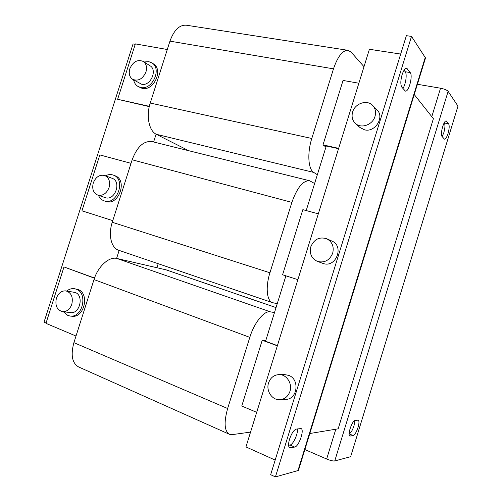 <?xml version="1.0" encoding="UTF-8"?>
<svg xmlns="http://www.w3.org/2000/svg" width="502" height="502" viewBox="0 0 502 502"><rect width="100%" height="100%" fill="white"/><g stroke="black" fill="none" stroke-linecap="round" stroke-linejoin="round"><path stroke-width="0.75" d="M402.083 74.748C403.52 70.443 405.039 68.297 406.633 68.316L410.216 72.552C413.077 75.771 408.766 92.268 405.378 91.1L401.826 87.166C400.433 84.694 400.521 80.558 402.083 74.748M289.554 439.15C291.58 433.339 293.821 429.988 296.28 429.091L301.037 428.557C304.739 429.511 298.859 446.654 294.668 447.069L289.723 447.84C288.255 446.862 288.198 443.963 289.554 439.15M354.92 420.544L354.01 425.752C352.448 430.396 350.81 433.101 349.097 433.866L353.151 435.529L349.844 436.069C347.114 435.485 352.122 420.525 355.039 420.519L358.233 420.136C359.256 420.889 359.194 423.305 358.039 427.384C356.476 432.04 354.845 434.757 353.151 435.529M444.22 122.802L444.377 123.003C445.28 124.822 445.092 128.054 443.812 132.691L442.168 136.613M448.029 133.526C446.811 137.253 445.613 139.136 444.439 139.167L442.074 136.5C439.909 134.436 443.806 119.972 446.272 120.957L448.637 123.818C449.522 125.638 449.315 128.876 448.029 133.526M375.007 116.414C372.691 124.923 361.02 128.989 355.378 123.398C352.304 120.367 351.387 116.577 352.63 112.034C354.964 103.343 367.163 99.283 372.716 105.502C375.421 108.501 376.186 112.141 375.007 116.414M355.378 123.398L359.94 127.495L364.647 129.855C375.163 132.628 384.839 117.11 377.027 109.913L372.716 105.502M280.022 399.711L285.889 399.372C297.661 399.303 299.92 379.029 288.631 375.364L285.023 374.668L279.181 374.599C286.604 374.379 292.597 383.616 289.93 391.409C288.135 396.404 284.835 399.172 280.022 399.711C272.228 400.464 265.796 390.882 268.57 382.907C270.49 377.629 274.029 374.856 279.181 374.599M317.49 261.435L323.263 263.519C336.083 268.087 344.479 245.993 331.803 241.023L326.739 238.757C332.205 241.788 334.194 246.589 332.7 253.159C329.626 260.362 324.556 263.123 317.49 261.435C311.51 258.555 309.288 253.654 310.826 246.733C314.095 239.222 319.404 236.567 326.739 238.757M144.087 61.966L148.818 61.664L151.88 62.882C162.24 68.718 152.137 90.636 140.585 87.455L138.031 86.476C135.722 85.07 134.247 82.88 133.601 79.893M138.031 86.476L142.097 88.339C153.631 91.521 163.702 69.671 153.367 63.842L151.88 62.882M143.233 61.426L150.042 65.775C157.841 70.117 150.305 86.589 141.614 84.229L132.723 79.379C129.491 77.095 128.518 73.556 129.805 68.755C133.043 61.633 137.517 59.192 143.233 61.426C146.314 63.729 147.224 67.23 145.969 71.924C142.781 78.952 138.364 81.437 132.723 79.379M66.735 291.016C69.169 289.102 71.748 288.336 74.472 288.719L76.204 289.183C88.252 292.973 82.61 318.161 70.136 316.04L67.82 315.451L63.409 311.761M70.136 316.04L71.88 316.229C84.33 318.35 89.952 293.243 77.923 289.459L74.472 288.719M65.887 290.89L75.156 292.465C84.204 295.352 79.906 314.239 70.55 312.595L62.562 311.667C56.946 309.985 54.894 305.492 56.419 298.194C58.383 293.08 61.539 290.639 65.887 290.89C71.328 292.66 73.298 297.134 71.805 304.319C69.885 309.332 66.804 311.786 62.562 311.667M105.476 175.788C107.905 174.564 110.302 174.269 112.674 174.903L113.446 175.16C126.341 179.371 117.11 205.588 104.366 200.932L104.165 200.869C101.567 199.953 99.653 198.102 98.43 195.316M105.596 201.34L105.997 201.478C118.723 206.121 127.922 179.98 115.052 175.782L113.446 175.16M104.811 175.537C109.053 177.714 110.465 181.73 109.059 187.579C106.568 193.59 102.797 196.094 97.746 195.083C93.334 192.956 91.841 188.915 93.278 182.948C95.826 176.836 99.666 174.363 104.811 175.537L112.166 178.329C121.867 181.442 114.989 201.139 105.407 197.675L105 197.537M188.79 150.725L156.323 134.298C149.044 131.009 145.925 115.987 150.236 103.042L169.952 41.151C173.993 30.038 179.471 24.723 186.38 25.219L347.936 50.313M358.861 83.225L343.048 80.445L322.999 144.883L325.949 147.067M317.352 174.715L313.75 172.431C308.215 169.394 307.098 153.079 311.792 138.483L333.491 68.843C337.796 56.312 342.678 50.144 348.137 50.344L351.168 52.177L363.994 66.697M277.242 303.685L272.611 302.687L118.673 250.253C111.262 248.088 108.049 234.936 112.253 222.273L132.158 159.793C137.153 146.672 143.798 140.61 152.093 141.602L309.583 180.758M318.318 213.833L302.844 209.66L282.588 274.776L297.881 279.652M272.611 302.687C266.788 301.118 265.357 287.062 269.938 272.774L291.875 202.381C297.153 187.535 303.082 180.337 309.671 180.776L314.616 183.512M275.178 460.077L245.955 446.918L369.403 49.284L400.69 54.053M298.439 470.443L275.435 476.9L270.66 474.691L406.369 35.68L411.508 36.401L425.514 57.968M275.435 476.9L411.508 36.401M404.072 70.23L405.227 71.742C407.241 74.014 405.767 84.43 402.886 88.465M288.581 445.293L289.98 445.029C293.074 444.747 298.088 433.897 297.473 428.921M112.774 220.642L81.958 210.815L99.835 154.923L131.028 163.338M76.009 336.039L45.952 323.344L63.992 266.951L94.458 278.215M63.992 266.951L94.52 278.045M149.332 106.324L117.637 99.283L135.358 43.894L167.292 49.51M117.637 99.283L149.27 106.619M153.618 141.978L156.097 134.178M158.193 263.713L156.931 267.704M116.596 258.417L119.143 250.41M338.536 148.692L326.287 145.969L306.201 210.57M277.405 345.621L265.564 341.247L285.908 275.836M265.765 340.594L262.226 340.231L277.342 345.822M256.691 412.337L241.757 406.03L262.226 340.231M338.643 148.36L322.999 144.883M304.871 449.56L326.658 459.016C330.347 460.516 333.046 461.169 334.746 460.955L350.641 456.688L457.981 106.11L448.129 91.339C446.918 90.021 444.383 88.98 440.53 88.214L417.407 84.28M414.25 94.533L433.395 118.667L338.166 428.827L309.816 433.515M135.22 44.327L133.055 43.944L44.019 322.165L46.059 323.024M250.554 432.109L232.175 434.619L229.433 434.293C224.363 431.105 223.767 422.515 227.638 408.515L249.814 337.357C254.319 322.428 264.334 310.318 270.377 311.836L274.481 312.577M229.288 434.23L78.701 366.993C72.144 363.241 70.544 355.127 73.901 342.653L93.999 279.57C98.034 266.317 109.16 256.334 116.847 258.467L166.287 269.894L276.037 307.563M405.572 68.586L407.467 68.887M156.323 134.298L313.75 172.431M150.236 103.042L311.792 138.483M169.952 41.151L333.491 68.843M112.253 222.273L269.938 272.774M132.158 159.793L291.875 202.381M297.874 470.87L425.338 57.153M326.658 459.016L335.807 429.223M334.746 460.955L448.129 91.339M431.795 116.652L440.53 88.214M165.635 269.706L276.031 307.6M116.847 258.467L270.377 311.836M93.999 279.57L249.814 337.357M73.901 342.653L227.638 408.515M446.736 121.283L445.669 121.082M444.377 123.003L448.637 123.818M349.492 435.78L350.264 436.1M294.668 447.069L289.98 445.029M289.108 447.301L290.476 447.897M405.227 71.742L410.216 72.552M104.165 200.869L105.796 201.409M105.2 197.612L97.746 195.083M298.426 470.481L425.527 57.918"/></g></svg>
